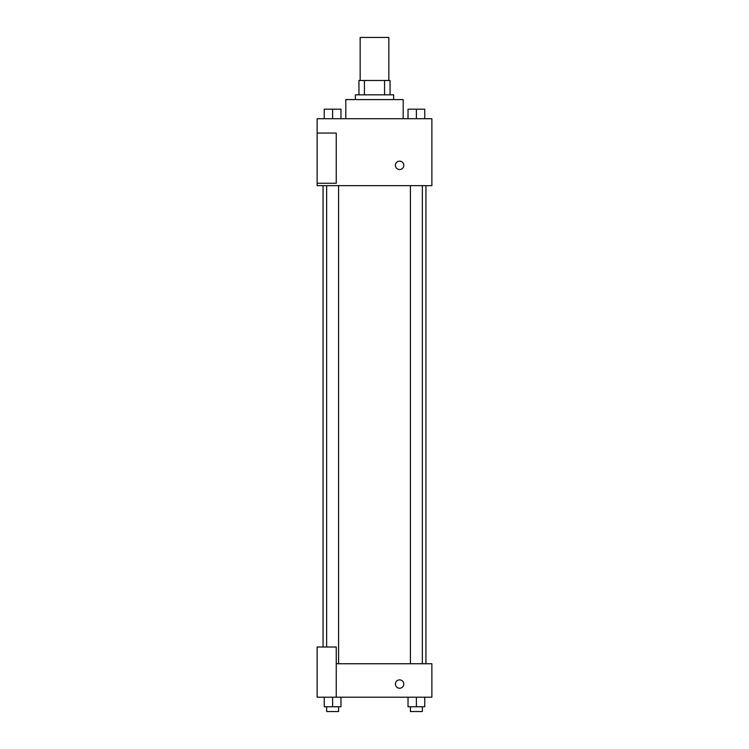 <?xml version="1.0" encoding="UTF-8"?>
<svg xmlns="http://www.w3.org/2000/svg" width="749" height="749" viewBox="0 0 749 749"><rect width="100%" height="100%" fill="white"/><g stroke="black" fill="none" stroke-linecap="round" stroke-linejoin="round"><path stroke-width="1.12" d="M388.843 80.48L388.843 37.45L360.157 37.45L360.157 80.48M364.435 94.823L364.435 80.48L358.958 80.48L358.958 94.823L358.958 80.48M364.435 80.48L390.042 80.48L390.042 94.823M384.565 94.823L384.565 80.48M355.372 99.598L355.372 94.823L393.628 94.823L393.628 99.598M403.187 118.726L403.187 99.598L345.813 99.598L345.813 118.726M317.127 118.726L431.873 118.726L431.873 185.658L317.127 185.658L317.127 183.262L336.254 183.262L336.254 133.069L317.127 133.069L317.127 118.726M395.416 165.342A4.185 4.185 0 0 1 401.689 161.718A4.185 4.185 0 0 1 401.689 168.965A4.185 4.185 0 0 1 395.416 165.342M317.127 133.069L317.127 183.262M336.254 663.745L431.873 663.745L431.873 697.207L317.127 697.207L317.127 647.005L336.254 647.005L336.254 697.207M395.416 684.062A4.185 4.185 0 0 1 401.689 680.438A4.185 4.185 0 0 1 401.689 687.685A4.185 4.185 0 0 1 395.416 684.062M408.018 697.207L408.018 706.766L424.749 706.766L424.749 697.207L424.749 706.766M416.378 706.766L416.378 697.207M422.352 706.766L422.352 711.55L410.405 711.55L410.405 706.766M324.251 697.207L324.251 706.766L340.982 706.766L340.982 697.207L340.982 706.766M332.622 706.766L332.622 697.207M338.595 706.766L338.595 711.55L326.648 711.55L326.648 706.766M408.018 118.726L408.018 109.167L424.749 109.167L424.749 118.726L424.749 109.167M416.378 118.726L416.378 109.167M422.352 109.167L410.405 109.167M324.251 118.726L324.251 109.167L340.982 109.167L340.982 118.726L340.982 109.167M332.622 118.726L332.622 109.167M338.595 109.167L326.648 109.167M425.938 663.745L425.938 185.658M323.062 647.005L323.062 185.658M410.405 185.658L410.405 663.745M422.352 185.658L422.352 663.745M338.595 663.745L338.595 185.658M326.648 647.005L326.648 185.658"/></g></svg>
